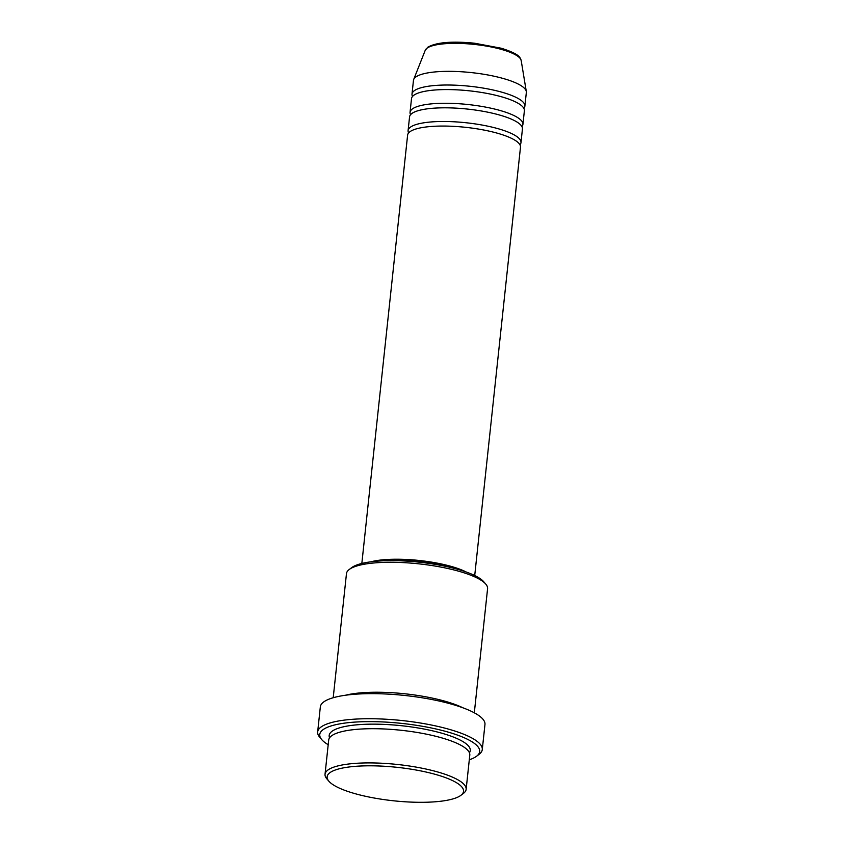 <?xml version="1.0" encoding="UTF-8"?>
<svg xmlns="http://www.w3.org/2000/svg" width="844" height="844" viewBox="0 0 844 844"><rect width="100%" height="100%" fill="white"/><g stroke="black" fill="none" stroke-linecap="round" stroke-linejoin="round"><path stroke-width="1.27" d="M474.718 575.524L520.484 147.183A56.759 13.926 -173.9 0 0 473.073 128.246A56.759 13.926 -173.9 0 0 410.026 131.664A56.759 13.926 -173.9 0 0 407.61 135.124L361.833 563.454M519.967 144.82A56.759 13.926 -173.9 0 0 520.98 142.625A56.759 13.926 -173.9 0 0 473.568 123.678A56.759 13.926 -173.9 0 0 410.511 127.106A56.759 13.926 -173.9 0 0 408.095 130.567A56.759 13.926 -173.9 0 0 408.623 132.93M520.98 142.625L522.436 128.953A56.759 13.926 -173.9 0 0 475.024 110.005A56.759 13.926 -173.9 0 0 411.977 113.423A56.759 13.926 -173.9 0 0 409.562 116.883L408.095 130.567M521.909 126.589A56.759 13.926 -173.9 0 0 522.921 124.385A56.759 13.926 -173.9 0 0 475.51 105.447A56.759 13.926 -173.9 0 0 412.463 108.865A56.759 13.926 -173.9 0 0 410.047 112.326A56.759 13.926 -173.9 0 0 410.574 114.689M522.921 124.385L524.388 110.712A56.759 13.926 -173.9 0 0 476.976 91.764A56.759 13.926 -173.9 0 0 413.929 95.182A56.759 13.926 -173.9 0 0 411.503 98.642L410.047 112.326M523.86 108.349A56.759 13.926 -173.9 0 0 524.873 106.154A56.759 13.926 -173.9 0 0 477.461 87.206A56.759 13.926 -173.9 0 0 414.415 90.624A56.759 13.926 -173.9 0 0 411.999 94.085A56.759 13.926 -173.9 0 0 412.526 96.448M460.613 795.533A68.586 16.827 -173.9 0 0 460.866 795.343A68.586 16.827 -173.9 0 0 414.752 769.791A68.586 16.827 -173.9 0 0 330.067 772.587A68.586 16.827 -173.9 0 0 328.907 781.249A68.586 16.827 -173.9 0 0 393.114 800.745A68.586 16.827 -173.9 0 0 460.613 795.533M328.907 781.249L326.86 778.864A70.949 17.407 6.1 0 1 325.035 774.243A70.949 17.407 6.1 0 1 328.063 769.918A70.949 17.407 6.1 0 1 406.871 765.645A70.949 17.407 6.1 0 1 466.141 789.319A70.949 17.407 6.1 0 1 463.377 793.455L460.866 795.343M349.237 569.489L351.748 567.59A68.586 16.827 6.1 0 1 351.99 567.411A68.586 16.827 6.1 0 1 419.5 562.199A68.586 16.827 6.1 0 1 483.696 581.695L485.754 584.069A70.949 17.407 -173.9 0 0 419.331 563.897A70.949 17.407 -173.9 0 0 349.5 569.289A70.949 17.407 -173.9 0 0 349.237 569.489A70.949 17.407 -173.9 0 0 346.473 573.614L333.211 697.724M474.317 712.811L487.579 588.701A70.949 17.407 -173.9 0 0 485.754 584.069M469.296 759.79A80.412 19.728 -173.9 0 0 476.259 756.467A80.412 19.728 -173.9 0 0 476.554 756.256A80.412 19.728 -173.9 0 0 422.485 726.294A80.412 19.728 -173.9 0 0 323.199 729.575A80.412 19.728 -173.9 0 0 321.838 739.724A80.412 19.728 -173.9 0 0 328.189 744.714M321.838 739.724L319.792 737.339A82.775 20.309 6.1 0 1 317.661 731.948A82.775 20.309 6.1 0 1 321.195 726.906A82.775 20.309 6.1 0 1 413.138 721.915A82.775 20.309 6.1 0 1 482.283 749.546A82.775 20.309 6.1 0 1 479.054 754.367L476.554 756.256M466.141 789.319L469.791 755.127A70.949 17.407 -173.9 0 0 410.522 731.442A70.949 17.407 -173.9 0 0 331.713 735.715A70.949 17.407 -173.9 0 0 328.696 740.04L325.035 774.243M466.268 572.032A56.759 13.926 -173.9 0 0 370.822 561.83M458.07 569.415A54.396 13.346 -173.9 0 0 379.389 561.007M462.913 707.81A70.949 17.407 -173.9 0 0 345.407 695.245M482.283 749.546L484.962 724.468A82.775 20.309 -173.9 0 0 415.818 696.838A82.775 20.309 -173.9 0 0 323.874 701.828A82.775 20.309 -173.9 0 0 320.34 706.871L317.661 731.948M524.873 106.154L526.339 92.471A56.759 13.926 -173.9 0 0 526.308 91.521A56.759 13.926 -173.9 0 0 477.029 73.27A56.759 13.926 -173.9 0 0 415.881 76.952A56.759 13.926 -173.9 0 0 413.687 79.484A56.759 13.926 -173.9 0 0 413.454 80.412L411.999 94.085M425.239 50.281L427.834 47.169C436.453 42.316 452.025 40.997 474.55 43.213L501.484 48.277C521.001 54.617 519.851 57.656 521.191 60.536A48.361 11.858 -173.9 0 0 479.202 44.996A48.361 11.858 -173.9 0 0 427.106 48.129A48.361 11.858 -173.9 0 0 425.239 50.281L413.687 79.484M329.55 737.835A70.949 17.407 6.1 0 1 332.198 731.157A70.949 17.407 6.1 0 1 415.586 727.57A70.949 17.407 6.1 0 1 469.422 752.774M521.191 60.536L526.308 91.521"/></g></svg>
